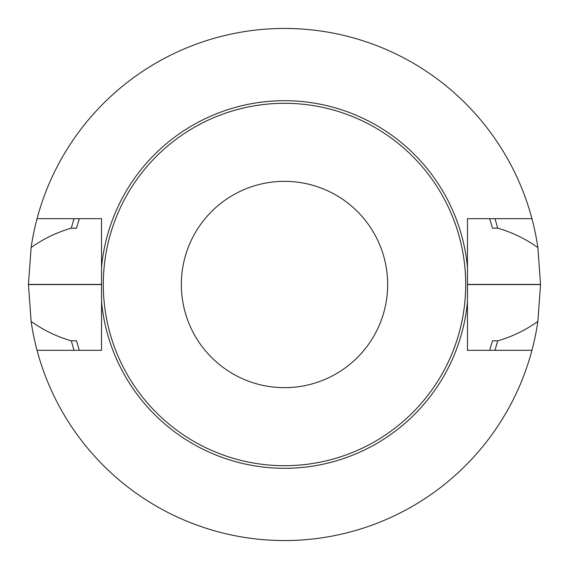 <?xml version="1.0" encoding="UTF-8"?>
<svg xmlns="http://www.w3.org/2000/svg" width="569" height="569" viewBox="0 0 569 569"><rect width="100%" height="100%" fill="white"/><g stroke="black" fill="none" stroke-linecap="round" stroke-linejoin="round"><path stroke-width="0.85" d="M531.944 218.674A256.05 256.05 0 0 0 37.056 218.674L101.538 218.674L101.538 267.231A183.773 183.773 0 0 1 467.462 267.231L467.462 218.674L531.944 218.674A256.05 256.05 0 0 1 537.876 247.586L540.55 284.422A256.05 256.05 0 0 1 540.55 284.578L537.876 321.414A256.05 256.05 0 0 1 31.124 321.414L28.45 284.578L101.538 284.578M37.056 350.326L101.538 350.326L101.538 267.231M467.462 267.231L467.462 350.326L531.944 350.326M37.056 218.674A256.05 256.05 0 0 0 31.124 247.586L28.45 284.422A256.05 256.05 0 0 0 28.45 284.578M103.302 284.5A181.198 181.198 0 0 1 375.099 127.577A181.198 181.198 0 0 1 375.099 441.423A181.198 181.198 0 0 1 103.302 284.5M181.34 284.5A103.16 103.16 0 0 1 336.08 195.16A103.16 103.16 0 0 1 336.08 373.84A103.16 103.16 0 0 1 181.34 284.5M31.124 247.586C43.521 238.752 56.921 232.28 71.331 228.169L76.509 228.169L79.311 218.674M79.311 350.326L76.509 340.831L71.331 340.831C56.957 336.741 43.557 330.269 31.124 321.414M537.876 247.586C525.479 238.752 512.079 232.28 497.669 228.169L492.491 228.169L489.689 218.674M489.689 350.326L492.491 340.831L497.669 340.831C512.043 336.741 525.443 330.269 537.876 321.414M497.669 228.169A220.488 220.488 0 0 0 494.938 218.674M74.062 218.674A220.488 220.488 0 0 0 71.331 228.169M71.331 340.831A220.488 220.488 0 0 0 74.062 350.326M494.938 350.326A220.488 220.488 0 0 0 497.669 340.831M467.462 301.769A183.773 183.773 0 0 1 101.538 301.769M28.45 284.422L101.538 284.422M540.55 284.422L467.462 284.422M540.55 284.578L467.462 284.578"/></g></svg>
